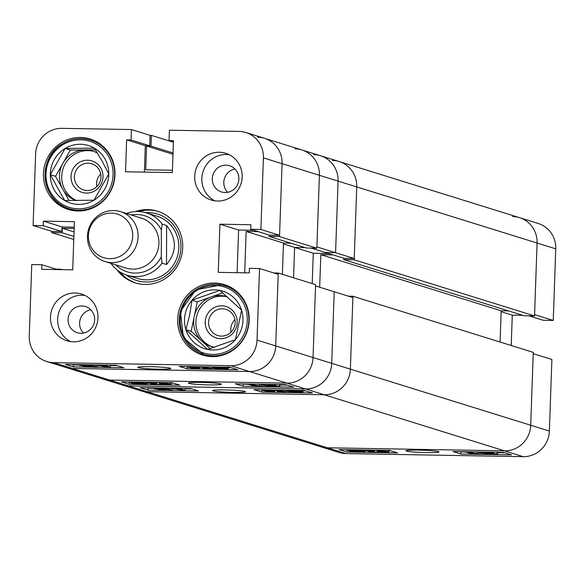 <?xml version="1.0" encoding="UTF-8"?>
<svg xmlns="http://www.w3.org/2000/svg" width="585" height="585" viewBox="0 0 585 585"><rect width="100%" height="100%" fill="white"/><g stroke="black" fill="none" stroke-linecap="round" stroke-linejoin="round"><path stroke-width="0.88" d="M438.487 451.642A16.482 1.141 -178 0 0 421.076 450.179A16.482 1.141 -178 0 0 406.078 450.713A16.482 1.141 -178 0 0 406.531 451.086A16.482 1.141 -178 0 0 425.076 452.585A16.482 1.141 -178 0 0 438.947 451.861A16.482 1.141 -178 0 0 438.487 451.642M345.742 449.675L348.653 450.106M388.871 450.801L390.934 450.838M553.249 320.426L534.58 314.62L537.081 243.031A26.113 25.25 -72.7 0 0 519.531 217.657L538.2 223.47A26.113 25.25 107.3 0 1 555.75 248.837L553.249 320.426L543.129 320.251L528.891 315.82M522.814 315.337L512.284 315.161L511.224 345.508M551.889 359.475L549.388 431.065A26.113 25.25 107.3 0 1 523.165 456.658L346.006 453.587A26.113 25.25 107.3 0 1 339.154 452.49L320.485 446.677A26.113 25.25 -72.7 0 0 327.337 447.781L504.497 450.852A26.113 25.25 -72.7 0 0 530.719 425.258L533.22 353.669L551.889 359.475M555.75 248.837L537.081 243.031A26.113 25.25 107.3 0 0 519.531 217.657A26.113 25.25 -72.7 0 0 512.679 216.56M389.639 450.435L339.022 449.558L346.971 452.029L397.588 452.907L389.639 450.435M503.531 452.41L452.914 451.532L460.863 454.004L511.48 454.881L503.531 452.41M501.126 311.688L512.284 315.161M459.634 451.649L466.428 452.147M497.572 452.688L504.826 452.812M460.929 452.051L460.863 454.004M347.037 450.077L346.971 452.029M359.263 450.487L361.991 450.435L360.835 450.633L363.972 451.232C365.866 451.708 364.375 451.956 359.483 451.986L351.578 451.781L352.726 451.591L349.282 450.976C347.336 450.494 348.872 450.238 353.881 450.216L359.263 450.487L359.285 449.909M360.25 450.326L360.265 449.923M361.991 450.435L362.005 449.953M364.638 450.83L364.616 451.583L363.972 451.232L364.016 449.989M349.282 450.976L348.631 450.618L348.66 449.726M353.881 450.216L353.896 449.814M350.707 450.699L353.581 451.445L358.466 450.625L354.466 450.413C350.759 450.443 349.698 450.64 351.285 451.006L351.307 450.501M353.581 451.445L353.618 450.406M358.905 451.788C362.473 451.752 363.49 451.561 361.969 451.203L359.987 450.772L355.102 451.598L358.905 451.788L358.934 450.955M362.517 451.496L361.969 451.203M368.448 452.117L372.418 450.991L364.762 450.889L368.111 450.457L374.437 451.028L370.385 451.964L378.517 452.293L368.448 452.117L368.272 450.026M374.466 450.172L374.736 451.203L374.773 450.179M364.762 450.889L364.535 449.997M377.866 452.095L377.888 451.503M378.517 452.293L378.539 451.686M368.111 450.457L368.126 450.062M379.943 450.662L384.009 450.911L388.82 452.154L385.617 452.439L377.749 451.466L376.74 450.955L379.943 450.662L379.957 450.267M384.009 450.911L384.023 450.333M387.818 451.642L387.855 450.406M379.76 451.503L386.839 452.088L380.44 450.845L378.714 451.02L379.76 451.503L379.782 450.845M385.098 452.263L385.127 451.408M473.996 453.953L471.985 453.916L466.428 452.183L478.808 453.799L478.83 452.402L481.667 452.446L487.232 454.179L485.214 454.143L480.629 452.717L480.607 454.062L469.141 452.439L473.996 453.953L474.025 453.265M478.786 453.536L478.837 451.978M466.428 452.183L466.442 451.766M469.565 452.242L469.579 451.817M477.236 453.529L477.294 451.949M478.83 452.402L478.844 451.978M481.667 452.446L481.682 452.029M487.232 454.179L487.254 453.412M480.607 454.062L480.658 452.724M497.177 452.3L497.126 453.792L493.901 454.318L487.437 453.733L493.309 454.135L495.144 453.77L486.603 453.39L485.192 452.534L492.958 452.666L487.546 452.761L488.226 453.178L497.528 454.018L497.594 452.066M489.382 453.748L489.396 453.346M493.309 454.135L493.33 453.47M485.192 452.534L485.206 452.088M492.958 452.666L492.972 452.227M493.608 452.87L493.63 452.234M488.226 453.178L488.241 452.775M352.923 296.259L350.378 369.15A26.113 25.25 107.3 0 1 324.163 394.743A26.113 25.25 -72.7 0 0 350.378 369.15L530.719 425.258L533.264 352.367L352.923 296.259L348.448 296.185M319.688 287.235L320.821 254.68L333.033 254.892M343.761 259.63L524.094 315.739L534.536 315.922L537.081 243.031L356.74 186.922A26.113 25.25 -72.7 0 0 339.19 161.555A26.113 25.25 107.3 0 1 356.74 186.922L354.196 259.813L343.761 259.63L343.805 258.241M519.531 217.657L339.19 161.555A26.113 25.25 -72.7 0 0 332.346 160.451M549.388 431.065L530.719 425.258A26.113 25.25 107.3 0 1 504.497 450.852L327.337 447.781A26.113 25.25 107.3 0 1 320.485 446.677L140.151 390.575A26.113 25.25 -72.7 0 0 146.996 391.672L324.163 394.743L146.996 391.672A26.113 25.25 107.3 0 1 140.151 390.575L121.483 384.769A26.113 25.25 -72.7 0 0 128.327 385.866L305.494 388.937A26.113 25.25 -72.7 0 0 331.71 363.343A26.113 25.25 107.3 0 1 305.494 388.937L128.327 385.866A26.113 25.25 107.3 0 1 121.483 384.769L102.814 378.956A26.113 25.25 -72.7 0 0 109.658 380.06A26.113 25.25 107.3 0 1 102.814 378.956L65.469 367.343A26.113 25.25 -72.7 0 0 72.321 368.44A26.113 25.25 107.3 0 1 65.469 367.343L46.8 361.53A26.113 25.25 -72.7 0 0 53.652 362.634L230.812 365.705A26.113 25.25 -72.7 0 0 257.034 340.112L275.703 345.918L278.204 274.328L259.535 268.522L257.034 340.112M508.577 310.913L501.162 310.781L320.821 254.68M500.065 342.035L501.162 310.781M534.536 315.922L354.196 259.813M244.961 391.431A16.482 1.141 -178 0 0 227.55 389.968A16.482 1.141 -178 0 0 212.552 390.502A16.482 1.141 -178 0 0 213.006 390.882A16.482 1.141 -178 0 0 231.55 392.374A16.482 1.141 -178 0 0 245.422 391.65A16.482 1.141 -178 0 0 244.961 391.431M260.625 389.734L262.68 390.151M302.898 390.846L305.823 390.897M273.773 272.946L278.248 273.027L315.586 284.646L313.041 357.537L315.542 285.948L334.21 291.754L331.71 363.343L350.378 369.15L352.879 297.56L334.21 291.754L331.71 363.343L313.041 357.537A26.113 25.25 107.3 0 1 286.825 383.124L109.658 380.06L346.006 453.587M283.454 243.967L294.606 247.44L293.546 277.787L294.606 247.44L305.136 247.616L294.606 247.44L313.275 253.246L328.602 253.51M354.247 258.511L356.74 186.922L338.071 181.116A26.113 25.25 -72.7 0 0 320.522 155.749A26.113 25.25 107.3 0 1 338.071 181.116L335.571 252.705L325.45 252.53L344.119 258.336L354.247 258.511L335.571 252.705L325.45 252.53L311.213 248.098M339.19 161.555L320.522 155.749A26.113 25.25 -72.7 0 0 313.677 154.645M312.214 283.593L313.275 253.246M261.853 392.089L312.47 392.966L304.529 390.495L253.912 389.617L261.853 392.089L261.919 390.136M147.961 390.115L198.578 390.992L190.637 388.52L140.02 387.643L147.961 390.115L148.027 388.162L153.972 388.264M185.123 388.806L191.931 388.923M146.733 387.76L148.027 388.162M289.502 392.082L290.657 391.891L287.52 391.285C285.626 390.817 287.118 390.568 292.01 390.539L299.922 390.736L298.767 390.934L302.211 391.548C304.156 392.03 302.62 392.286 297.611 392.308L289.517 391.723M287.52 391.285L286.884 390.941L286.906 390.188M297.187 390.795L297.202 390.37M302.935 389.954L302.862 391.906L302.211 391.548L302.255 390.458M297.026 392.111C300.741 392.082 301.801 391.884 300.207 391.519L297.919 391.08L293.034 391.899L297.026 392.111L297.056 391.219M300.785 391.826L300.207 391.519M288.975 391.021L291.513 391.745L296.398 390.926L292.588 390.736C289.027 390.765 288.003 390.963 289.524 391.321L289.546 390.831M291.513 391.745L291.549 390.729M283.06 390.122L279.082 391.533L286.73 391.636L283.381 392.06L277.056 391.497L281.107 390.561L272.983 390.224L283.294 390.546L283.308 390.129M277.056 391.497L276.793 390.487M286.782 390.188L286.73 391.636L287.008 391.087M284.932 391.738L284.698 390.151M282.877 391.884L282.913 390.736M273.743 391.058L274.753 391.57L271.557 391.855L267.491 391.614L262.672 390.37L265.875 390.085L273.743 391.058L273.765 390.429M265.692 390.919L272.778 391.497L266.394 390.261L264.654 390.436L265.692 390.919L265.722 390.261M271.06 391.679L271.089 390.839M177.496 388.572L179.507 388.608L185.072 390.341L172.685 388.725L172.67 390.122L169.826 390.071L164.268 388.345L166.279 388.381L170.864 389.807L170.886 388.462L172.926 388.491L182.352 390.085L177.504 388.294M185.072 390.341L185.138 388.425M154.367 388.733L157.592 388.206L164.056 388.784L158.191 388.389L156.349 388.754L164.89 389.127L166.301 389.99L158.542 389.859L163.946 389.764L163.266 389.347L154.367 388.733L153.987 387.884M164.056 388.784L164.085 388.06M160.714 389.193L160.736 388.55M164.89 389.127L164.911 388.542M166.301 389.99L166.337 388.988M157.891 389.654L157.906 389.23M138.331 367.651A16.482 1.141 -178 0 0 156.875 369.142A16.482 1.141 -178 0 0 170.747 368.418A16.482 1.141 -178 0 0 170.286 368.199A16.482 1.141 -178 0 0 152.875 366.736A16.482 1.141 -178 0 0 137.877 367.27A16.482 1.141 -178 0 0 138.331 367.651M97.951 317.816A24.482 23.671 -72.7 0 0 81.498 294.028A24.482 23.671 -72.7 0 0 50.493 316.997A24.482 23.671 -72.7 0 0 66.953 340.777A24.482 23.671 -72.7 0 0 97.951 317.816M84.979 295.44A24.482 23.671 -72.7 0 0 57.644 319.22A24.482 23.671 -72.7 0 0 70.617 341.596M242.153 177.05A24.482 23.671 -72.7 0 0 225.693 153.27A24.482 23.671 -72.7 0 0 194.695 176.231A24.482 23.671 -72.7 0 0 211.148 200.011A24.482 23.671 -72.7 0 0 242.153 177.05M229.181 154.674A24.482 23.671 -72.7 0 0 201.847 178.454A24.482 23.671 -72.7 0 0 214.819 200.83M238.863 179.098A13.711 13.258 -72.7 0 0 229.649 165.774A13.711 13.258 -72.7 0 0 212.289 178.637A13.711 13.258 -72.7 0 0 221.503 191.953A13.711 13.258 -72.7 0 0 238.863 179.098M234.958 168.999A13.711 13.258 -72.7 0 0 223.806 182.22A13.711 13.258 -72.7 0 0 227.704 192.311M94.66 319.863A13.711 13.258 -72.7 0 0 85.447 306.54A13.711 13.258 -72.7 0 0 68.087 319.403A13.711 13.258 -72.7 0 0 77.3 332.719A13.711 13.258 -72.7 0 0 94.66 319.863M90.755 309.765A13.711 13.258 -72.7 0 0 79.604 322.986A13.711 13.258 -72.7 0 0 83.509 333.077M249.173 320.434A36.884 35.663 -72.7 0 0 224.377 284.602A36.884 35.663 -72.7 0 0 177.672 319.198A36.884 35.663 -72.7 0 0 202.468 355.036A36.884 35.663 -72.7 0 0 249.173 320.434M230.241 287.038A36.884 35.663 -72.7 0 0 228.369 286.869M114.974 174.849A36.884 35.663 -72.7 0 0 90.178 139.011A36.884 35.663 -72.7 0 0 43.473 173.606A36.884 35.663 -72.7 0 0 68.269 209.445A36.884 35.663 -72.7 0 0 114.974 174.849M96.042 141.446A36.884 35.663 -72.7 0 0 94.17 141.277M117.117 269.934A37.535 36.292 -72.7 0 0 135.172 282.862A37.535 36.292 -72.7 0 0 145.014 284.442A37.535 36.292 -72.7 0 0 182.184 252.786A37.535 36.292 -72.7 0 0 157.475 211.185A37.535 36.292 -72.7 0 0 147.632 209.598A37.535 36.292 -72.7 0 0 135.274 211.587M158.264 211.441A37.535 36.292 -72.7 0 0 149.219 210.095A37.535 36.292 -72.7 0 0 138.565 211.536M119.801 271.849A37.535 36.292 -72.7 0 0 135.969 283.103M185.95 366.502L188.004 366.919M228.223 367.614L231.148 367.665M144.385 172.1L145.307 145.694L149.738 145.767L150.104 135.354L131.435 129.548L61.834 128.342A26.113 25.25 -72.7 0 0 35.612 153.935L33.111 225.525L43.239 225.7L43.4 221.145L74.397 221.686L72.715 269.839L41.718 269.305L41.871 264.749L31.751 264.574L29.25 336.163A26.113 25.25 -72.7 0 0 46.8 361.53M259.535 268.522L249.407 268.347L249.254 272.902L218.249 272.361L219.931 224.201L250.936 224.742L250.775 229.298L260.895 229.474L263.396 157.884A26.113 25.25 -72.7 0 0 245.846 132.51A26.113 25.25 -72.7 0 0 238.994 131.413L169.394 130.206L169.036 140.619L173.46 140.7L172.348 172.59L125.526 171.778L126.638 139.888L131.069 139.961L131.435 129.548M74.207 227.163L62.068 226.951L61.908 231.506L51.78 231.331L33.111 225.525M250.775 229.298L269.444 235.104L279.564 235.28L282.065 163.69A26.113 25.25 -72.7 0 0 264.515 138.323A26.113 25.25 107.3 0 1 282.065 163.69L279.52 236.581L269.078 236.398L269.129 235.009M237.108 272.69L238.6 230.015L253.927 230.278M278.248 273.027L275.703 345.918A26.113 25.25 107.3 0 1 249.488 371.512L72.321 368.44L109.658 380.06L286.825 383.124A26.113 25.25 -72.7 0 0 313.041 357.537L275.703 345.918A26.113 25.25 -72.7 0 1 249.488 371.512L72.321 368.44L53.652 362.634M187.178 368.857L237.795 369.735L229.854 367.263L179.229 366.385L187.178 368.857L187.244 366.905M73.286 366.883L123.903 367.76L115.962 365.289L65.337 364.411L73.286 366.883L73.352 364.93L79.297 365.033M279.564 235.28L260.895 229.474M238.6 230.015L219.931 224.201M173.416 141.987L169.036 140.619M145.307 145.694L126.638 139.888M149.738 145.767L131.069 139.961M61.908 231.506L43.239 225.7M62.068 226.951L43.4 221.145M57.389 269.575L41.871 264.749M72.84 209.839A36.884 35.663 -72.7 0 0 74.478 210.768M207.039 355.431A36.884 35.663 -72.7 0 0 208.677 356.353M110.448 365.574L117.256 365.691M72.057 364.528L73.352 364.93M214.827 368.85L215.982 368.66L212.845 368.053C210.951 367.585 212.443 367.329 217.335 367.307L225.247 367.504L224.092 367.702L227.536 368.316C229.481 368.799 227.945 369.055 222.936 369.077L214.841 368.491M212.845 368.053L212.209 367.702L212.231 366.956M222.512 367.563L222.527 367.131M228.252 366.722L228.187 368.674L227.536 368.316L227.572 367.219M222.351 368.879C226.066 368.85 227.119 368.652 225.532 368.287L223.236 367.841L218.359 368.667L222.351 368.879L222.38 367.987M226.11 368.594L225.532 368.287M214.3 367.789L216.838 368.513L221.715 367.694L217.912 367.504C214.351 367.534 213.328 367.731 214.849 368.089L214.863 367.599M216.838 368.513L216.867 367.497M208.377 366.89L204.406 368.301L212.055 368.404L208.706 368.828L202.381 368.265L206.432 367.329L198.308 366.992L208.618 367.314L208.633 366.897M202.381 368.265L202.11 367.248M212.106 366.956L212.055 368.404L212.333 367.848M210.256 368.506L210.022 366.919M208.202 368.652L208.238 367.504M199.068 367.826L200.077 368.338L196.874 368.623L192.816 368.382L187.997 367.139L191.2 366.853L199.068 367.826L199.09 367.197M191.017 367.687L198.103 368.265L191.719 367.029L189.979 367.204L191.017 367.687L191.039 367.029M196.377 368.448L196.414 367.607M102.821 365.34L104.832 365.376L110.397 367.102L107.252 367.051L98.009 365.493L97.987 366.89L95.15 366.839L89.593 365.113L91.604 365.15L96.189 366.576L96.211 365.223L98.251 365.259L107.677 366.853L102.828 365.062M110.397 367.102L110.463 365.194M79.692 365.493L82.916 364.974L89.381 365.552L83.509 365.157L81.673 365.523L90.214 365.896L91.626 366.758L83.86 366.627L89.271 366.524L88.591 366.115L79.692 365.493L79.311 364.652M89.381 365.552L89.403 364.828M86.032 365.961L86.061 365.318M90.214 365.896L90.236 365.311M91.626 366.758L91.662 365.757M83.209 366.422L83.224 365.998M126.287 274.957A34.815 33.667 -72.7 0 0 161.387 278.511A34.815 33.667 -72.7 0 0 180.94 247.879A34.815 33.667 -72.7 0 0 145.672 212.655M119.925 271.923A37.535 36.292 -72.7 0 0 136.012 283.111M127.091 275.221L137.504 278.46A32.636 31.561 -72.7 0 0 178.834 247.843A32.636 31.561 -72.7 0 0 156.89 216.128L146.484 212.889A32.636 31.561 107.3 0 1 162.169 224.106L166.615 225.496C176.984 239.016 176.948 252.033 166.513 264.544L162.06 263.155A32.636 31.561 107.3 0 1 136.7 276.595A32.636 31.561 107.3 0 1 127.091 275.221A32.636 31.561 107.3 0 1 111.413 264.003L111.34 263.484M158.301 211.456A37.535 36.292 -72.7 0 0 138.711 211.543M244.698 272.822L246.146 231.448L258.358 231.66M320.522 155.749L301.853 149.935A26.113 25.25 107.3 0 1 319.403 175.31A26.113 25.25 -72.7 0 0 301.853 149.935L264.515 138.323A26.113 25.25 -72.7 0 0 257.663 137.219M172.429 170.257L145.731 169.796L146.564 146.038L150.988 146.118L151.369 135.376L150.104 135.354M73.776 239.492L51.736 232.633L51.78 231.331M51.736 232.633L62.178 232.815L62.339 228.26L74.163 228.464M56.109 269.18L60.906 269.261L60.891 269.634M263.396 157.884L319.403 175.31L316.902 246.899L335.571 252.705L338.071 181.116L319.403 175.31L316.858 248.201L306.423 248.018L269.078 236.398M290.906 243.192L283.484 243.06L246.146 231.448M282.394 274.314L283.484 243.06M173.409 142.235L151.369 135.376M316.858 248.201L279.52 236.581M73.885 236.457L62.178 232.815M74.046 231.901L62.339 228.26M62.185 269.663L60.906 269.261M172.984 154.264L146.564 146.038M173.036 152.977L150.988 146.118M188.86 383.365A16.482 1.141 -178 0 0 207.404 384.864A16.482 1.141 -178 0 0 221.269 384.14A16.482 1.141 -178 0 0 220.808 383.921A16.482 1.141 -178 0 0 203.405 382.458A16.482 1.141 -178 0 0 188.407 382.992A16.482 1.141 -178 0 0 188.86 383.365M128.064 381.954L130.974 382.385M171.193 383.08L173.262 383.116M301.853 149.935A26.113 25.25 -72.7 0 0 295.008 148.839M171.968 382.714L121.351 381.837L129.292 384.308L179.909 385.186L171.968 382.714M285.86 384.689L235.243 383.811L243.184 386.283L293.802 387.16L285.86 384.689M241.956 383.928L248.749 384.425M279.901 384.967L287.155 385.091M243.25 384.33L243.184 386.283M129.358 382.356L129.292 384.308M141.592 382.766L144.312 382.714L143.157 382.912L146.301 383.511C148.195 383.987 146.696 384.235 141.804 384.265L133.899 384.06L135.055 383.87L131.603 383.255C129.665 382.773 131.194 382.517 136.203 382.495L141.592 382.766L141.614 382.188M142.572 382.605L142.586 382.202M144.312 382.714L144.334 382.232M146.959 383.109L146.937 383.862L146.301 383.511L146.345 382.268M131.603 383.255L130.952 382.897L130.989 382.005M136.203 382.495L136.217 382.093M133.029 382.978L135.903 383.723L140.788 382.904L136.795 382.692C133.08 382.722 132.02 382.919 133.614 383.285L133.629 382.78M135.903 383.723L135.939 382.685M141.226 384.067C144.795 384.031 145.819 383.84 144.29 383.482L142.309 383.051L137.424 383.877L141.226 384.067L141.256 383.233M144.846 383.782L144.29 383.482M150.769 384.396L154.74 383.27L147.091 383.168L150.44 382.736L156.765 383.307L152.707 384.243L160.838 384.572L150.769 384.396L150.594 382.305M156.795 382.451L157.058 383.482L157.094 382.458M147.091 383.168L146.857 382.276M160.188 384.374L160.21 383.782M160.838 384.572L160.86 383.965M150.44 382.736L150.447 382.341M162.264 382.941L166.33 383.19L171.149 384.433L167.946 384.718L160.071 383.745L159.061 383.233L162.264 382.941L162.279 382.546M166.33 383.19L166.352 382.612M170.14 383.921L170.184 382.685M162.082 383.782L169.167 384.36L162.762 383.124L161.036 383.299L162.082 383.782L162.111 383.124M167.427 384.542L167.456 383.687M256.325 386.232L254.307 386.195L248.749 384.462L261.129 386.078L261.151 384.681L263.989 384.725L269.553 386.458L267.542 386.422L262.95 384.996L262.936 386.341L251.47 384.718L256.325 386.232L256.347 385.537M261.107 385.815L261.151 384.681M248.749 384.462L248.764 384.045M251.894 384.521L251.908 384.096M259.564 385.808L259.616 384.228M263.989 384.725L264.003 384.308M269.553 386.458L269.583 385.691M262.936 386.341L262.979 385.003M279.506 384.579L279.454 386.071L276.23 386.597L269.765 386.012L275.63 386.414L277.473 386.049L268.924 385.669L267.513 384.813L275.279 384.945L269.875 385.04L270.555 385.457L279.849 386.297L279.923 384.345M271.703 386.027L271.718 385.625M275.63 386.414L275.652 385.749M267.513 384.813L267.528 384.367M275.279 384.945L275.294 384.506M275.93 385.149L275.952 384.513M270.555 385.457L270.57 385.054M94.353 148.122A30.149 29.155 107.3 0 1 104.978 158.996A30.149 29.155 107.3 0 1 108.781 173.979A30.149 29.155 107.3 0 1 93.973 200.187A30.149 29.155 107.3 0 1 64.73 200.538A30.149 29.155 107.3 0 1 50.295 174.674A30.149 29.155 107.3 0 1 65.111 148.466A30.149 29.155 107.3 0 1 94.353 148.122L102.207 161.248L108.781 173.979L93.973 200.187L64.73 200.538L50.295 174.674L65.111 148.466L94.353 148.122M73.103 185.035A16.482 15.941 -72.7 0 0 94.894 190.79A16.482 15.941 -72.7 0 0 100.912 168.268A16.482 15.941 -72.7 0 0 79.121 162.513A16.482 15.941 -72.7 0 0 73.103 185.035M76.116 183.829A13.711 13.258 -72.7 0 0 83.611 189.949A13.711 13.258 -72.7 0 0 97.995 185.284A13.711 13.258 -72.7 0 0 99.245 169.891A13.711 13.258 -72.7 0 0 91.757 163.771A13.711 13.258 -72.7 0 0 77.374 168.436A13.711 13.258 -72.7 0 0 76.116 183.829M97.505 153.197A26.113 25.25 -72.7 0 0 92.54 151.025A26.113 25.25 -72.7 0 0 84.971 149.921A26.113 25.25 -72.7 0 0 72.284 153.562A26.113 25.25 -72.7 0 0 62.946 163.2L55.538 176.304L69.088 200.575M93.644 151.398A26.113 25.25 -72.7 0 0 74.507 154.257A26.113 25.25 -72.7 0 0 61.71 178.352A26.113 25.25 -72.7 0 0 76.606 200.589M55.538 176.304L50.295 174.674M95.406 149.804L70.354 150.096L62.946 163.2A26.113 25.25 -72.7 0 0 62.756 189.233A26.113 25.25 -72.7 0 0 76.123 200.589M70.354 150.096L65.111 148.466M93.563 200.202A26.113 25.25 -72.7 0 0 94.112 199.975M100.73 173.986A13.711 13.258 -72.7 0 0 96.796 186.63M185.913 329.691A30.149 29.155 107.3 0 1 185.152 314.167A30.149 29.155 107.3 0 1 192.048 300.185A30.149 29.155 107.3 0 1 219.88 290.409A30.149 29.155 107.3 0 1 241.576 310.145A30.149 29.155 107.3 0 1 235.433 339.651A30.149 29.155 107.3 0 1 207.602 349.428A30.149 29.155 107.3 0 1 185.913 329.691L189.613 315.132L192.048 300.185L219.88 290.409L241.576 310.145L235.433 339.651L207.602 349.428L185.913 329.691L191.156 331.322L202 341.187A26.113 25.25 -72.7 0 0 211.229 346.481A26.113 25.25 -72.7 0 0 213.671 347.102A26.113 25.25 -72.7 0 0 214.585 347.271M236.837 325.384A16.482 15.941 -72.7 0 0 224.567 306.109A16.482 15.941 -72.7 0 0 205.576 319.096A16.482 15.941 -72.7 0 0 217.854 338.371A16.482 15.941 -72.7 0 0 236.837 325.384M234.885 325.063A13.711 13.258 -72.7 0 0 225.956 309.363A13.711 13.258 -72.7 0 0 208.882 319.834A13.711 13.258 -72.7 0 0 217.81 335.541A13.711 13.258 -72.7 0 0 234.885 325.063M234.936 319.578A13.711 13.258 -72.7 0 0 231.053 326.73A13.711 13.258 -72.7 0 0 231.002 332.221M227.236 296.778A26.113 25.25 -72.7 0 0 226.739 296.617A26.113 25.25 -72.7 0 0 224.304 295.995A26.113 25.25 -72.7 0 0 211.207 296.924A26.113 25.25 -72.7 0 0 194.227 316.565A26.113 25.25 -72.7 0 0 202 341.187L210.19 348.645M227.331 296.858A26.113 25.25 -72.7 0 0 226.527 296.683A26.113 25.25 -72.7 0 0 196.904 315.41A26.113 25.25 -72.7 0 0 212.348 346.803M222.761 292.873L197.291 301.816L191.156 331.322M197.291 301.816L192.048 300.185M88.415 236.274A22.844 22.091 -72.7 0 0 110.514 258.68A22.844 22.091 -72.7 0 0 132.737 235.528A22.844 22.091 -72.7 0 0 110.638 213.123A22.844 22.091 -72.7 0 0 88.415 236.274M138.082 236.157A26.113 25.25 107.3 0 1 105 261.51A26.113 25.25 107.3 0 1 87.428 237.005A26.113 25.25 107.3 0 1 120.51 211.646A26.113 25.25 107.3 0 1 138.082 236.157M120.51 211.646L141.373 218.139A26.113 25.25 107.3 0 1 158.937 242.643A26.113 25.25 107.3 0 1 125.855 268.003L105 261.51M115.815 264.873A29.374 28.402 -72.7 0 0 161.284 256.8L161.358 229.971A29.374 28.402 -72.7 0 0 136.078 214.527A29.374 28.402 -72.7 0 0 131.325 215.009M126.462 213.503A32.636 31.561 107.3 0 1 136.875 211.514A32.636 31.561 107.3 0 1 146.484 212.889M162.06 263.155L161.284 256.8M161.358 229.971L162.169 224.106M166.513 264.544L166.615 225.496M523.165 456.658L230.812 365.705M370.232 451.547L370.261 450.706M152.561 383.826L152.59 382.985M97.044 205.218A35.904 34.72 107.3 0 1 69.191 208.706A35.904 34.72 107.3 0 1 45.221 178.761A35.904 34.72 107.3 0 1 62.675 143.632A35.904 34.72 107.3 0 1 90.521 140.144A35.904 34.72 107.3 0 1 114.499 170.089A35.904 34.72 107.3 0 1 97.044 205.218M62.983 144.656A34.595 33.455 -72.7 0 0 50.354 191.917A34.595 33.455 -72.7 0 0 96.101 204.004A34.595 33.455 -72.7 0 0 108.73 156.736A34.595 33.455 -72.7 0 0 62.983 144.656M221.371 284.88A35.904 34.72 107.3 0 1 224.728 285.736A35.904 34.72 107.3 0 1 247.696 328.609A35.904 34.72 107.3 0 1 206.746 355.154A35.904 34.72 107.3 0 1 203.397 354.298A35.904 34.72 107.3 0 1 180.414 311.432A35.904 34.72 107.3 0 1 221.349 284.873L195.851 289.831L180.377 311.417L183.456 337.735L203.397 354.298L210.556 356.521M206.695 353.779A34.595 33.455 -72.7 0 0 246.548 326.518A34.595 33.455 -72.7 0 0 220.786 286.058A34.595 33.455 -72.7 0 0 180.933 313.319A34.595 33.455 -72.7 0 0 206.695 353.779M376.74 450.955L376.769 450.209M388.82 452.154L388.886 450.201M274.753 391.57L274.796 390.451M262.672 390.37L262.694 389.771M264.515 138.323L245.846 132.51M200.077 368.338L200.114 367.219M187.997 367.139L188.019 366.539M159.061 383.233L159.091 382.488M171.149 384.433L171.215 382.48M76.35 210.936L69.191 208.706C40.957 201.584 36.519 157.548 62.624 143.632C71.524 138.477 80.818 137.314 90.521 140.144L97.68 142.374M231.887 287.959L221.364 284.873"/></g></svg>
